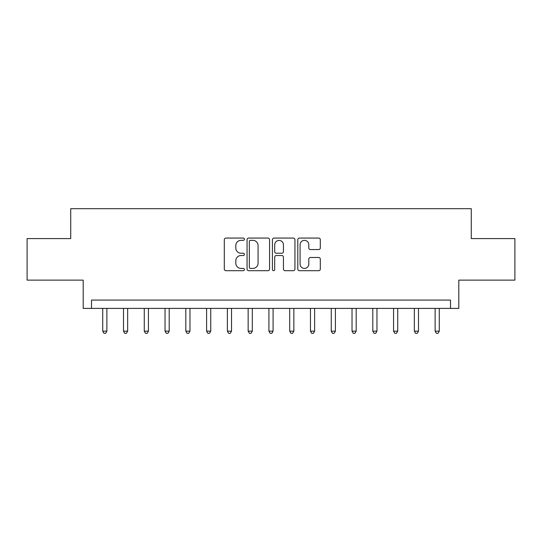 <?xml version="1.0" encoding="UTF-8"?>
<svg xmlns="http://www.w3.org/2000/svg" width="542" height="542" viewBox="0 0 542 542"><rect width="100%" height="100%" fill="white"/><g stroke="black" fill="none" stroke-linecap="round" stroke-linejoin="round"><path stroke-width="0.81" d="M244.408 239.205A1.145 1.145 0 0 0 243.27 238.067L225.933 238.067A1.633 1.633 0 0 0 224.3 239.7L224.3 269.062A1.633 1.633 0 0 0 225.933 270.695L243.27 270.695A1.145 1.145 0 0 0 244.408 269.55A1.145 1.145 0 0 0 243.27 268.412L241.021 268.412A5.224 5.224 0 0 1 235.804 263.188L235.804 260.743A5.224 5.224 0 0 1 241.021 255.519L243.27 255.519A1.145 1.145 0 0 0 244.408 254.381A1.145 1.145 0 0 0 243.27 253.236L241.021 253.236A5.224 5.224 0 0 1 235.804 248.019L235.804 245.573A5.224 5.224 0 0 1 241.021 240.35L243.27 240.35A1.145 1.145 0 0 0 244.408 239.205M318.676 249.571A1.633 1.633 0 0 0 320.308 247.938L320.308 239.7A1.633 1.633 0 0 0 318.676 238.067L299.428 238.067A1.633 1.633 0 0 0 297.795 239.7L297.795 269.062A1.633 1.633 0 0 0 299.428 270.695L318.676 270.695A1.633 1.633 0 0 0 320.308 269.062L320.308 259.11A1.633 1.633 0 0 0 318.676 257.477L310.437 257.477A1.633 1.633 0 0 0 308.805 259.11L308.805 264.049A4.363 4.363 0 0 1 304.441 268.412A4.363 4.363 0 0 1 300.078 264.049L300.078 244.713A4.363 4.363 0 0 1 304.441 240.35A4.363 4.363 0 0 1 308.805 244.713L308.805 247.938A1.633 1.633 0 0 0 310.437 249.571L318.676 249.571M450.497 308.398L458.81 308.398L458.81 280.139L514.9 280.139L514.9 238.588L471.269 238.588L471.269 208.677L70.731 208.677L70.731 238.588L27.1 238.588L27.1 280.139L83.19 280.139L83.19 308.398L450.497 308.398L450.497 300.085L91.503 300.085L91.503 308.398M269.57 239.7A1.633 1.633 0 0 0 267.944 238.067L248.69 238.067A1.633 1.633 0 0 0 247.057 239.7L247.057 269.062A1.633 1.633 0 0 0 248.69 270.695L267.944 270.695A1.633 1.633 0 0 0 269.57 269.062L269.57 239.7M274.056 238.067L293.31 238.067A1.633 1.633 0 0 1 294.943 239.7L294.943 269.062A1.633 1.633 0 0 1 293.31 270.695L285.072 270.695A1.633 1.633 0 0 1 283.439 269.062L283.439 257.152A1.633 1.633 0 0 0 281.806 255.519L276.345 255.519A1.633 1.633 0 0 0 274.713 257.152L274.713 269.55A1.145 1.145 0 0 1 273.568 270.695A1.145 1.145 0 0 1 272.43 269.55L272.43 239.7A1.633 1.633 0 0 1 274.056 238.067M250.485 240.35A1.145 1.145 0 0 0 249.34 241.495L249.34 267.267A1.145 1.145 0 0 0 250.485 268.412L252.85 268.412A5.224 5.224 0 0 0 258.073 263.188L258.073 245.573A5.224 5.224 0 0 0 252.85 240.35L250.485 240.35M283.439 244.794A4.363 4.363 0 0 0 279.076 240.431A4.363 4.363 0 0 0 274.713 244.794L274.713 251.603A1.633 1.633 0 0 0 276.345 253.236L281.806 253.236A1.633 1.633 0 0 0 283.439 251.603L283.439 244.794M102.723 308.398L102.723 331.162L106.876 331.162L106.876 308.398M106.876 331.162L105.629 333.323L103.969 333.323L102.723 331.162M123.495 308.398L123.495 331.162L127.655 331.162L127.655 308.398M127.655 331.162L126.408 333.323L124.741 333.323L123.495 331.162M144.274 308.398L144.274 331.162L148.427 331.162L148.427 308.398M148.427 331.162L147.18 333.323L145.52 333.323L144.274 331.162M165.046 308.398L165.046 331.162L169.199 331.162L169.199 308.398M169.199 331.162L167.952 333.323L166.292 333.323L165.046 331.162M185.825 308.398L185.825 331.162L189.978 331.162L189.978 308.398M189.978 331.162L188.731 333.323L187.071 333.323L185.825 331.162M206.597 308.398L206.597 331.162L210.75 331.162L210.75 308.398M210.75 331.162L209.503 333.323L207.843 333.323L206.597 331.162M227.369 308.398L227.369 331.162L231.529 331.162L231.529 308.398M231.529 331.162L230.282 333.323L228.616 333.323L227.369 331.162M248.148 308.398L248.148 331.162L252.301 331.162L252.301 308.398M252.301 331.162L251.054 333.323L249.395 333.323L248.148 331.162M268.92 308.398L268.92 331.162L273.08 331.162L273.08 308.398M273.08 331.162L271.833 333.323L270.167 333.323L268.92 331.162M289.699 308.398L289.699 331.162L293.852 331.162L293.852 308.398M293.852 331.162L292.605 333.323L290.946 333.323L289.699 331.162M310.471 308.398L310.471 331.162L314.631 331.162L314.631 308.398M314.631 331.162L313.384 333.323L311.718 333.323L310.471 331.162M331.25 308.398L331.25 331.162L335.403 331.162L335.403 308.398M335.403 331.162L334.157 333.323L332.497 333.323L331.25 331.162M352.022 308.398L352.022 331.162L356.175 331.162L356.175 308.398M356.175 331.162L354.929 333.323L353.269 333.323L352.022 331.162M372.801 308.398L372.801 331.162L376.954 331.162L376.954 308.398M376.954 331.162L375.708 333.323L374.048 333.323L372.801 331.162M393.573 308.398L393.573 331.162L397.726 331.162L397.726 308.398M397.726 331.162L396.48 333.323L394.82 333.323L393.573 331.162M414.345 308.398L414.345 331.162L418.505 331.162L418.505 308.398M418.505 331.162L417.259 333.323L415.592 333.323L414.345 331.162M435.124 308.398L435.124 331.162L439.277 331.162L439.277 308.398M439.277 331.162L438.031 333.323L436.371 333.323L435.124 331.162"/></g></svg>
